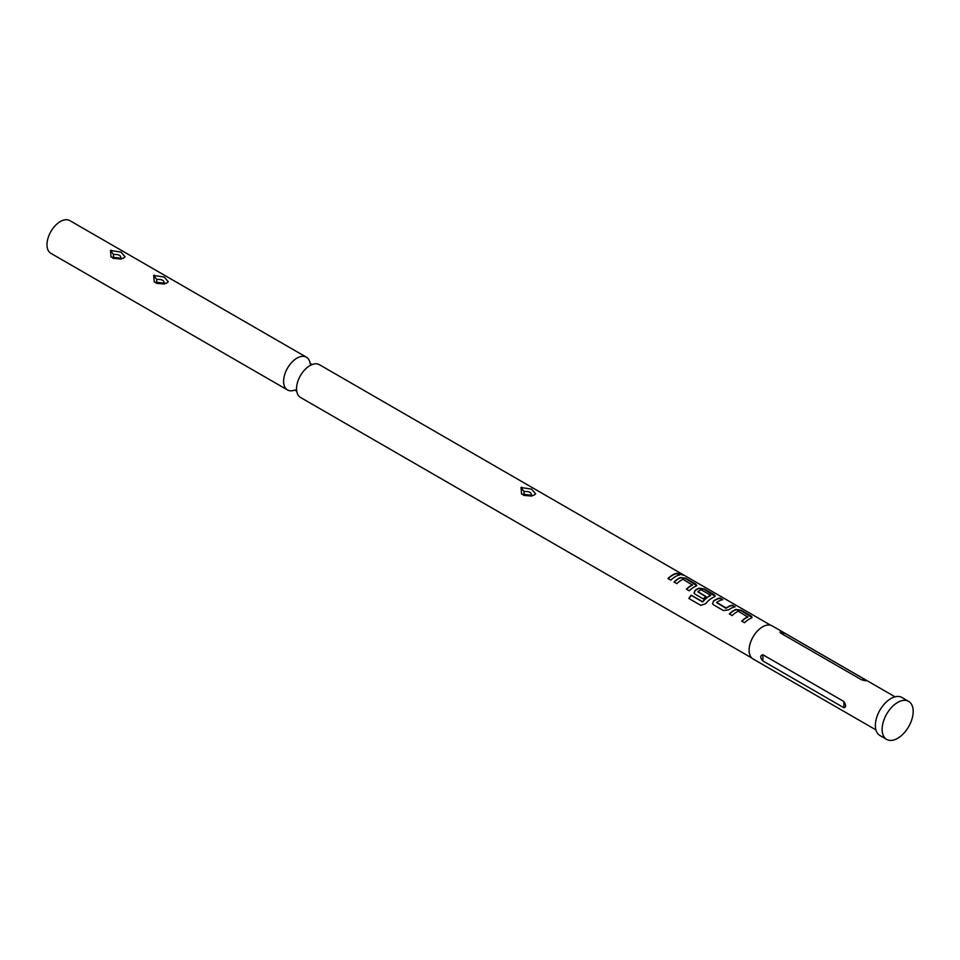 <?xml version="1.0" encoding="UTF-8"?>
<svg xmlns="http://www.w3.org/2000/svg" width="960" height="960" viewBox="0 0 960 960"><rect width="100%" height="100%" fill="white"/><g stroke="black" fill="none" stroke-linecap="round" stroke-linejoin="round"><path stroke-width="1.44" d="M682.944 575.076L682.608 574.872C679.452 573.228 678.504 573.036 679.752 574.32M679.872 573.96C683.184 575.304 684.156 575.496 682.788 574.536C679.608 572.88 678.648 572.688 679.872 573.96L679.092 573.156M683.652 575.148L682.608 574.872M770.712 625.26L319.368 364.68A18.912 10.92 120 0 0 310.692 365.196A18.912 10.92 120 0 0 309.912 365.616A18.912 10.92 120 0 0 296.568 389.664A18.912 10.92 120 0 0 300.456 397.428L751.8 658.008M752.028 617.52L740.952 610.56L735.804 609.756A18.528 10.692 120 0 0 733.884 610.704A18.528 10.692 120 0 0 729.528 614.064M747.852 616.74A18.912 10.92 120 0 0 746.268 617.544A18.912 10.92 120 0 0 741.708 621.096L744.54 622.728A18.912 10.92 120 0 1 749.1 619.176A18.912 10.92 120 0 1 751.056 618.216L752.1 617.34L750.972 615.948L741.048 610.212L735.84 609.42A18.912 10.92 120 0 0 733.884 610.392A18.912 10.92 120 0 0 729.324 613.944L732.156 615.588A18.912 10.92 120 0 1 736.716 612.024A18.912 10.92 120 0 1 738.3 611.22L747.816 617.064A18.528 10.692 120 0 0 746.268 617.856A18.528 10.692 120 0 0 741.912 621.216M722.28 599.784L719.88 598.392A18.528 10.692 120 0 0 715.44 600.06A18.528 10.692 120 0 0 713.484 601.356L712.5 603.648L713.532 604.836L723.456 610.56L728.664 609.864A18.912 10.92 120 0 1 730.668 608.532A18.912 10.92 120 0 1 735.192 606.828L732.348 605.196A18.912 10.92 120 0 0 727.824 606.9A18.912 10.92 120 0 0 726.204 607.944L716.664 602.436A18.912 10.92 120 0 1 718.284 601.38A18.912 10.92 120 0 1 722.808 599.688L719.964 598.044A18.912 10.92 120 0 0 715.44 599.748A18.912 10.92 120 0 0 713.448 601.068M734.664 606.936L732.264 605.544A18.528 10.692 120 0 0 727.824 607.212A18.528 10.692 120 0 0 726.24 608.244L726.204 607.944M715.164 596.232L704.088 589.284L698.928 588.468A18.528 10.692 120 0 0 697.008 589.416A18.528 10.692 120 0 0 695.052 590.712L694.128 593.148M710.664 595.272L710.64 595.596A18.528 10.692 120 0 0 709.08 596.388A18.528 10.692 120 0 0 702.84 601.812L691.14 595.224A18.912 10.92 120 0 0 688.824 598.452L700.74 605.328L705.528 603.84A18.912 10.92 120 0 1 712.236 597.888A18.912 10.92 120 0 1 714.192 596.928L715.224 596.052L714.108 594.66L704.184 588.936L698.964 588.144A18.912 10.92 120 0 0 697.008 589.104A18.912 10.92 120 0 0 695.016 590.436L694.068 593.004L695.1 594.192L703.224 598.884A18.912 10.92 120 0 1 705.972 596.508L697.92 591.612A18.912 10.92 120 0 1 699.54 590.568A18.912 10.92 120 0 1 701.124 589.752L710.664 595.272A18.912 10.92 120 0 0 709.08 596.076A18.912 10.92 120 0 0 702.72 601.62M705.78 596.664L697.92 591.864M696.732 585.588L685.656 578.64L680.496 577.824A18.528 10.692 120 0 0 678.576 578.772A18.528 10.692 120 0 0 674.232 582.144M692.544 584.808A18.912 10.92 120 0 0 690.96 585.612A18.912 10.92 120 0 0 686.4 589.164L689.244 590.808A18.912 10.92 120 0 1 693.792 587.244A18.912 10.92 120 0 1 695.76 586.284L696.792 585.408L695.676 584.016L685.74 578.292L680.532 577.5A18.912 10.92 120 0 0 678.576 578.46A18.912 10.92 120 0 0 674.016 582.024L676.86 583.656A18.912 10.92 120 0 1 681.408 580.104A18.912 10.92 120 0 1 682.992 579.288L692.508 585.132A18.528 10.692 120 0 0 690.96 585.924A18.528 10.692 120 0 0 686.616 589.284M679.368 575.004L676.956 573.612A18.528 10.692 120 0 0 672.528 575.28A18.528 10.692 120 0 0 668.184 578.652M110.472 250.464L111.024 257.1L123.024 258.432L125.076 256.824L121.044 252.12L110.472 250.464M120.468 258.792C114.888 258.948 112.62 257.496 113.664 254.448C119.256 254.292 121.524 255.744 120.468 258.792A4.584 2.256 -113.5 0 0 120.984 259.128M153.684 275.424L154.236 282.048L166.236 283.38L168.288 281.784L164.256 277.068L153.684 275.424M163.692 283.752C158.112 283.896 155.844 282.444 156.876 279.396C162.468 279.24 164.736 280.692 163.692 283.752A4.584 2.256 -113.5 0 0 164.196 284.076M521.016 487.5L521.568 494.124L533.568 495.456L535.62 493.86L531.588 489.144L521.016 487.5M531.024 495.828C525.444 495.972 523.164 494.52 524.208 491.472C529.8 491.316 532.068 492.768 531.024 495.828A4.584 2.256 -113.5 0 0 531.528 496.152M294.636 390.12A18.912 10.92 -60 0 1 287.508 389.952A18.912 10.92 -60 0 1 284.616 374.796A18.912 10.92 -60 0 1 296.964 358.14A18.912 10.92 -60 0 1 306.42 357.204A18.912 10.92 -60 0 1 310.128 363.288M843.9 701.532L762.876 654.744C760.008 655.524 760.008 657.588 762.876 660.948L843.9 707.736C846.144 707.316 846.144 705.252 843.9 701.532L843.9 707.736M895.02 696.816L772.152 625.872A19.104 11.028 120 0 0 762.6 626.82A19.104 11.028 120 0 0 750.132 643.644A19.104 11.028 120 0 0 753.06 658.956L875.928 729.888M908.628 701.364L901.884 697.464A21.96 12.684 120 0 0 890.904 698.556A21.96 12.684 120 0 0 876.552 717.9A21.96 12.684 120 0 0 879.912 735.504L886.668 739.404A21.96 12.684 120 0 0 897.648 738.312A21.96 12.684 120 0 0 912 718.956A21.96 12.684 120 0 0 908.628 701.364A21.96 12.684 120 0 0 897.648 702.444A21.96 12.684 120 0 0 883.308 721.8A21.96 12.684 120 0 0 886.668 739.404M306.42 357.204L69.804 220.596A18.912 10.92 120 0 0 60.348 221.532A18.912 10.92 120 0 0 48 238.2A18.912 10.92 120 0 0 50.904 253.344L287.508 389.952M675.36 576.612A18.912 10.92 120 0 0 670.8 580.164L667.968 578.52A18.912 10.92 120 0 1 672.528 574.968A18.912 10.92 120 0 1 677.052 573.264L679.884 574.908A18.912 10.92 120 0 0 675.36 576.612M866.076 680.148L785.052 633.36C781.104 631.344 779.556 631.212 780.396 632.952L861.432 679.728C865.692 680.94 867.24 681.072 866.076 680.148L861.432 679.728M702.492 601.908L691.14 595.224M691.272 595.428A18.528 10.692 120 0 0 689.016 598.56M725.868 608.268L716.664 602.676M713.484 601.356L712.56 603.792M113.664 254.448A4.584 2.268 66.3 0 1 111.096 250.176M156.876 279.396A4.584 2.268 66.3 0 1 154.308 275.124M524.208 491.472A4.584 2.268 66.3 0 1 521.64 487.2M762.876 660.948L762.876 654.744M780.396 632.952L785.052 633.36M296.916 391.572L294.972 389.952M312.528 364.536L310.152 363.66M112.872 258.3L121.26 259.056M156.084 283.248L164.472 284.004M523.416 495.324L531.804 496.08"/></g></svg>
